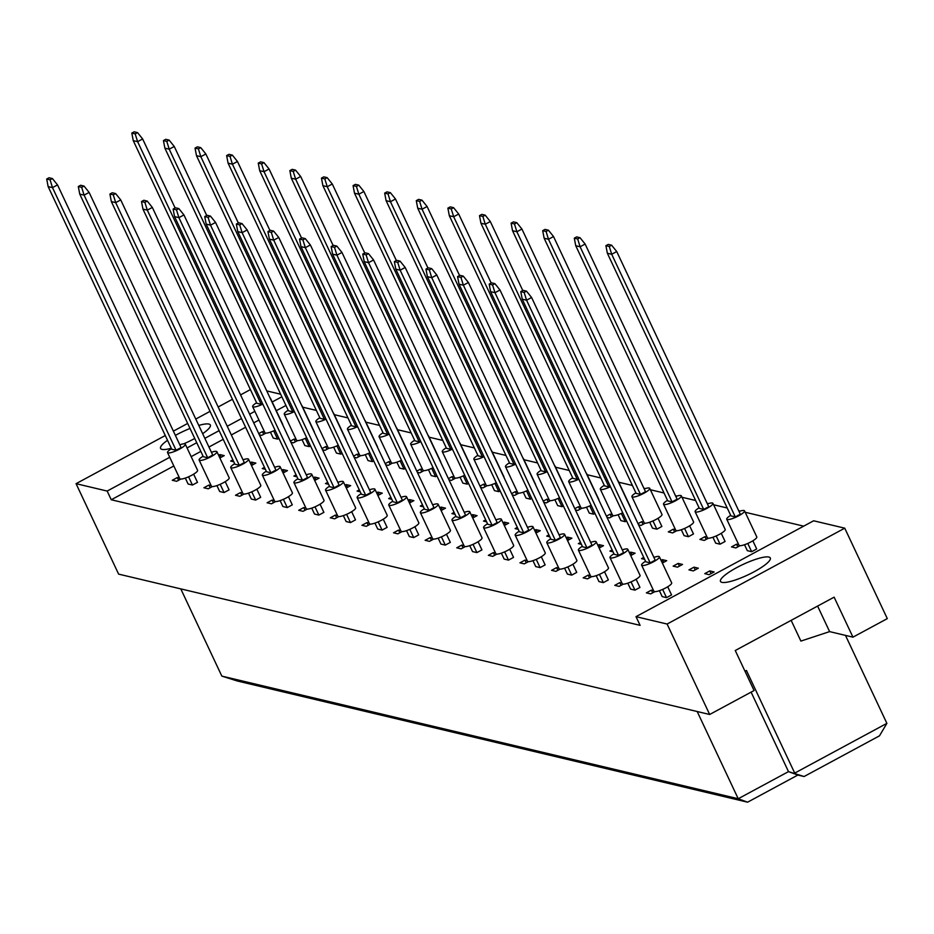 <?xml version="1.0" encoding="UTF-8"?>
<svg xmlns="http://www.w3.org/2000/svg" width="934" height="934" viewBox="0 0 934 934"><rect width="100%" height="100%" fill="white"/><g stroke="black" fill="none" stroke-linecap="round" stroke-linejoin="round"><path stroke-width="1.4" d="M721.935 582.361A27.53 5.767 154.8 0 1 720.488 581.427A27.53 5.767 154.8 0 1 739.763 566.027A27.53 5.767 154.8 0 1 768.857 557.038A27.53 5.767 154.8 0 1 770.305 557.983A27.53 5.767 154.8 0 1 751.029 573.383A27.53 5.767 154.8 0 1 721.935 582.361M636.007 616.662L813.631 520.787L844.745 528.177L667.109 624.04L636.007 616.662L640.094 625.348L111.263 499.76L107.165 491.062L76.063 483.672L118.618 574.118L709.665 714.487L667.109 624.04M709.665 714.487L754.077 690.53L735.256 650.519L834.12 597.165L852.952 637.163L887.3 618.623L844.745 528.177M791.145 620.351L800.893 641.086L829.614 631.617L852.952 637.163M266.75 390.914L280.655 394.218M803.695 526.157L745.192 512.264M740.16 511.061L738.677 510.711M727.236 507.991L713.576 504.757M708.556 503.554L707.073 503.204M695.62 500.484L681.972 497.25M676.94 496.047L675.469 495.697M664.016 492.989L650.368 489.743M645.336 488.552L643.865 488.202M632.411 485.482L618.763 482.236M600.807 477.974L587.159 474.729M569.203 470.467L555.555 467.222M537.599 462.96L523.951 459.715M505.994 455.453L492.346 452.208M474.39 447.946L460.742 444.701M442.774 440.439L429.126 437.194M411.17 432.932L397.522 429.698M379.566 425.425L365.918 422.191M347.962 417.918L334.314 414.684M316.357 410.411L302.709 407.177M76.063 483.672L165.271 435.524M173.385 431.146L187.664 423.441M195.778 419.062L210.057 411.357M218.171 406.979L232.438 399.273M240.552 394.895L250.405 389.583M281.87 396.775L272.203 401.994M254.865 411.345L249.623 414.182M241.509 418.56L227.242 426.266M219.128 430.644L204.85 438.338M196.735 442.716L187.069 447.935M169.743 457.286L107.165 491.062M198.767 425.414A27.53 5.767 154.8 0 1 208.912 424.059A27.53 5.767 154.8 0 1 210.36 425.005A27.53 5.767 154.8 0 1 202.655 433.668M194.739 438.478A27.53 5.767 154.8 0 1 183.718 443.825M171.272 448.273A27.53 5.767 154.8 0 1 161.991 449.382A27.53 5.767 154.8 0 1 160.555 448.437A27.53 5.767 154.8 0 1 167.525 440.288M175.394 435.396A27.53 5.767 154.8 0 1 190.022 428.449M745.005 671.242L746.429 670.472L794.717 773.095L886.891 723.36L845.492 635.4M180.787 588.887L221.837 676.111L738.222 798.745L788.494 771.624L804.081 776.528L797.858 775.057L747.585 802.189L237.423 681.026L221.837 676.111M697.184 711.521L738.222 798.745L747.585 802.189M751.099 692.129L788.494 771.624L797.858 775.057M817.6 606.073L829.614 631.617M285.956 405.473L276.289 410.691M258.963 420.043L253.721 422.88M245.607 427.258L231.328 434.952M223.214 439.33L208.947 447.036M200.833 451.414L191.166 456.633M173.829 465.984L111.263 499.76M752.851 540.809L756.692 548.982L751.66 551.702L747.305 550.663L744.515 544.732M704.75 573.639L709.77 570.919L714.125 571.958L709.104 574.667L704.75 573.639M667.717 586.762L671.558 594.923L666.537 597.643L662.183 596.604L659.392 590.673M740.008 545.701L735.864 547.943L731.509 546.904L736.529 544.195L738.736 544.72M688.942 569.88L693.974 567.172L698.328 568.199L693.297 570.919L688.942 569.88M654.874 591.654L650.729 593.884L646.375 592.856L651.407 590.136L653.602 590.662M721.246 533.314L725.088 541.475L720.056 544.195L715.701 543.156L712.911 537.225M673.134 566.132L678.166 563.412L682.52 564.451L677.489 567.16L673.134 566.132M636.112 579.255L639.953 587.416L634.933 590.136L630.578 589.097L627.788 583.166M708.404 538.206L704.259 540.436L699.905 539.408L704.925 536.688L707.131 537.213M661.074 560.353L662.358 559.664L666.713 560.692L662.346 563.062M623.27 584.147L619.125 586.377L614.77 585.349L619.802 582.629L621.997 583.155M689.631 525.807L693.483 533.968L688.451 536.688L684.097 535.649L681.306 529.718M644.658 559.361L641.53 558.625L643.748 557.423M604.508 571.748L608.349 579.921L603.329 582.629L598.974 581.59L596.184 575.659M676.8 530.699L672.643 532.929L668.289 531.901L673.321 529.181L675.527 529.706M629.469 552.846L630.754 552.157L635.108 553.185L630.742 555.555M591.666 576.64L587.521 578.87L583.166 577.842L588.198 575.122L590.393 575.648M658.026 518.3L661.879 526.461L656.847 529.181L652.492 528.142L649.702 522.211M613.054 551.854L609.925 551.118L612.144 549.928M572.904 564.241L576.745 572.414L571.713 575.122L567.358 574.083L564.568 568.164M638.027 523.67L641.716 521.674L643.911 522.199M645.196 523.192L641.039 525.422L638.587 524.838M597.865 545.351L599.149 544.65L603.504 545.689L599.138 548.048M560.061 569.133L555.917 571.375L551.562 570.335L556.582 567.627L558.789 568.141M626.574 520.95L625.243 521.674L620.888 520.635L618.098 514.704M581.438 544.347L578.321 543.611L580.528 542.421M541.3 556.734L545.141 564.907L540.109 567.615L535.754 566.588L532.964 560.657M606.423 516.163L610.112 514.167L612.307 514.692M613.58 515.685L609.435 517.915L606.972 517.331M566.261 537.844L567.545 537.143L571.9 538.182L567.522 540.541M528.457 561.626L524.313 563.867L519.958 562.828L524.978 560.12L527.185 560.634M594.97 513.443L593.639 514.167L589.284 513.128L586.494 507.209M549.834 536.84L546.717 536.104L548.923 534.913M509.695 549.227L513.537 557.4L508.505 560.108L504.15 559.081L501.36 553.15M574.819 508.656L578.508 506.672L580.703 507.185M581.975 508.178L577.831 510.419L575.367 509.824M534.645 530.337L535.941 529.636L540.296 530.675L535.918 533.034M496.853 554.119L492.708 556.36L488.354 555.321L493.374 552.613L495.58 553.138M563.365 505.936L562.034 506.66L557.68 505.621L554.889 499.702M518.23 529.344L515.113 528.597L517.319 527.406M478.08 541.72L481.932 549.893L476.9 552.601L472.546 551.574L469.755 545.643M543.214 501.149L546.904 499.165L549.099 499.678M550.371 500.671L546.227 502.912L543.763 502.329M503.041 522.83L504.337 522.129L508.691 523.168L504.313 525.527M465.249 546.612L461.104 548.853L456.738 547.814L461.77 545.106L463.976 545.631M531.761 498.429L530.419 499.153L526.064 498.126L523.274 492.195M486.626 521.837L483.508 521.09L485.715 519.899M446.475 534.213L450.328 542.385L445.296 545.094L440.941 544.067L438.151 538.136M511.61 493.642L515.288 491.658L517.494 492.171M518.767 493.164L514.622 495.405L512.159 494.822M471.437 515.323L472.732 514.622L477.087 515.661L472.709 518.02M433.645 539.105L429.488 541.346L425.133 540.307L430.165 537.599L432.36 538.124M500.157 490.922L498.814 491.646L494.46 490.619L491.669 484.688M455.021 514.33L451.904 513.583L454.111 512.392M414.871 526.706L418.712 534.878L413.692 537.587L409.337 536.56L406.547 530.629M480.006 486.135L483.684 484.151L485.89 484.676M487.163 485.657L483.018 487.898L480.555 487.314M439.832 507.816L441.128 507.115L445.483 508.154L441.105 510.513M402.029 531.598L397.884 533.839L393.529 532.8L398.561 530.092L400.756 530.617M468.553 483.415L467.21 484.139L462.855 483.111L460.065 477.181M423.417 506.823L420.288 506.076L422.507 504.885M383.267 519.199L387.108 527.371L382.088 530.092L377.733 529.053L374.943 523.122M448.402 478.628L452.079 476.644L454.286 477.169M455.558 478.15L451.414 480.391L448.95 479.807M408.228 500.309L409.512 499.608L413.867 500.647L409.501 503.006M370.424 524.091L366.28 526.332L361.925 525.293L366.957 522.585L369.152 523.11M436.949 475.92L435.606 476.632L431.251 475.604L428.461 469.674M391.813 499.316L388.684 498.569L390.902 497.378M351.663 511.692L355.504 519.864L350.483 522.585L346.129 521.546L343.338 515.615M416.786 471.121L420.475 469.137L422.682 469.662M423.954 470.643L419.81 472.884L417.346 472.3M376.624 492.802L377.908 492.113L382.263 493.14L377.896 495.499M338.82 516.584L334.676 518.825L330.321 517.798L335.353 515.078L337.548 515.603M405.344 468.413L404.002 469.125L399.647 468.097L396.857 462.167M360.209 491.809L357.08 491.062L359.298 489.871M320.058 504.197L323.9 512.357L318.868 515.078L314.513 514.039L311.722 508.108M385.182 463.614L388.871 461.629L391.066 462.155M392.35 463.136L388.194 465.377L385.742 464.793M345.02 485.295L346.304 484.606L350.659 485.633L346.292 487.992M307.216 509.088L303.071 511.318L298.717 510.291L303.737 507.571L305.943 508.096M373.728 460.906L372.397 461.629L368.043 460.59L365.252 454.66M328.593 484.302L325.476 483.567L327.682 482.364M288.454 496.69L292.295 504.85L287.263 507.571L282.909 506.532L280.118 500.601M353.577 456.107L357.267 454.122L359.462 454.648M360.734 455.629L356.59 457.87L354.126 457.286M313.415 477.788L314.7 477.099L319.054 478.126L314.676 480.496M275.612 501.581L271.467 503.811L267.112 502.784L272.133 500.064L274.339 500.589M342.124 453.399L340.793 454.122L336.438 453.083L333.648 447.152M296.989 476.795L293.871 476.06L296.078 474.857M256.85 489.183L260.691 497.343L255.659 500.064L251.304 499.025L248.514 493.094M321.973 448.612L325.662 446.615L327.857 447.141M329.13 448.133L324.985 450.363L322.522 449.779M281.811 470.281L283.095 469.592L287.45 470.619L283.072 472.989M244.007 494.074L239.863 496.304L235.508 495.277L240.528 492.557L242.735 493.082M310.52 445.892L309.189 446.615L304.834 445.576L302.044 439.645M265.384 469.288L262.267 468.553L264.474 467.35M225.234 481.675L229.087 489.848L224.055 492.557L219.7 491.517L216.91 485.587M290.369 441.105L294.058 439.108L296.253 439.634M297.526 440.626L293.381 442.856L290.918 442.272M250.195 462.785L251.491 462.085L255.846 463.112L251.468 465.482M212.403 486.567L208.259 488.797L203.904 487.77L208.924 485.05L211.131 485.575M278.916 438.385L277.573 439.108L273.218 438.069L270.428 432.138M233.78 461.781L230.663 461.046L232.87 459.855M193.63 474.168L197.483 482.341L192.451 485.05L188.096 484.01L185.306 478.091M258.765 433.598L262.442 431.601L264.649 432.127M265.921 433.119L261.777 435.349L259.313 434.765M218.591 455.278L219.887 454.578L224.242 455.617L219.864 457.975M180.799 479.06L176.643 481.302L172.288 480.263L177.32 477.554L179.526 478.068M709.77 570.919L711.043 573.616M736.529 544.195L737.802 546.892M693.974 567.172L695.235 569.868M651.407 590.136L652.679 592.845M678.166 563.412L679.438 566.109M704.925 536.688L706.197 539.385M662.358 559.664L663.63 562.361M619.802 582.629L621.063 585.338M673.321 529.181L674.593 531.878M630.754 552.157L632.026 554.854M588.198 575.122L589.459 577.831M641.716 521.674L642.989 524.383M599.149 544.65L600.422 547.347M556.582 567.627L557.855 570.324M610.112 514.167L611.385 516.876M567.545 537.143L568.818 539.84M524.978 560.12L526.251 562.817M578.508 506.672L579.769 509.369M535.941 529.636L537.213 532.333M493.374 552.613L494.646 555.31M546.904 499.165L548.165 501.862M504.337 522.129L505.609 524.826M461.77 545.106L463.042 547.803M515.288 491.658L516.56 494.355M472.732 514.622L473.993 517.319M430.165 537.599L431.438 540.296M483.684 484.151L484.956 486.847M441.128 507.115L442.389 509.824M398.561 530.092L399.834 532.789M452.079 476.644L453.352 479.34M409.512 499.608L410.785 502.317M366.957 522.585L368.229 525.282M420.475 469.137L421.748 471.833M377.908 492.113L379.181 494.81M335.353 515.078L336.614 517.775M388.871 461.629L390.143 464.326M346.304 484.606L347.576 487.303M303.737 507.571L305.009 510.268M357.267 454.122L358.539 456.819M314.7 477.099L315.972 479.796M272.133 500.064L273.405 502.772M325.662 446.615L326.935 449.312M283.095 469.592L284.368 472.289M240.528 492.557L241.801 495.265M294.058 439.108L295.319 441.805M251.491 462.085L252.764 464.782M208.924 485.05L210.197 487.758M262.442 431.601L263.715 434.31M219.887 454.578L221.16 457.275M177.32 477.554L178.592 480.251M886.891 723.36L879.489 735.829L804.081 776.528M256.605 402.752A9.83 2.066 -25.2 0 0 252.647 406.629A9.83 2.066 -25.2 0 0 262.804 404.13M252.647 406.629L264.929 432.722A9.83 2.066 -25.2 0 0 275.075 430.224M261.205 404.317L137.613 141.676L133.258 140.637L256.85 403.29L261.205 404.317L262.547 403.593M175.113 207.967L142.645 138.968L137.613 141.676L135.185 133.877L137.531 132.616L134.169 131.811L131.822 133.083L135.185 133.877M131.822 133.083L133.258 140.637M142.645 138.968L137.531 132.616M270.428 398.736A9.83 2.066 -25.2 0 0 270.44 398.258A9.83 2.066 -25.2 0 0 270.066 397.966M282.71 424.818A9.83 2.066 -25.2 0 0 282.722 424.351L270.44 398.258M277.573 439.108L273.697 430.854M171.482 448.705A9.83 2.066 -25.2 0 0 167.525 452.57A9.83 2.066 -25.2 0 0 179.526 449.126A9.83 2.066 -25.2 0 0 185.306 444.199A9.83 2.066 -25.2 0 0 179.807 444.782M167.525 452.57L179.795 478.663A9.83 2.066 -25.2 0 0 191.809 475.219A9.83 2.066 -25.2 0 0 197.588 470.292L185.306 444.199M176.082 450.258L52.491 187.617L48.136 186.59L171.728 449.231L176.082 450.258L181.103 447.549L57.523 184.909L52.491 187.617L50.062 179.818L52.409 178.557L49.047 177.752L46.7 179.024L50.062 179.818M46.7 179.024L48.136 186.59M57.523 184.909L52.409 178.557M192.451 485.05L188.575 476.807M288.209 410.259A9.83 2.066 -25.2 0 0 284.251 414.136A9.83 2.066 -25.2 0 0 294.408 411.637M284.251 414.136L296.533 440.229A9.83 2.066 -25.2 0 0 306.679 437.731M292.809 411.824L169.229 149.183L164.874 148.144L288.454 410.797L292.809 411.824L294.152 411.1M206.729 215.474L174.249 146.475L169.229 149.183L166.789 141.384L169.136 140.112L165.785 139.318L163.438 140.59L166.789 141.384M163.438 140.59L164.874 148.144M174.249 146.475L169.136 140.112M302.032 406.232A9.83 2.066 -25.2 0 0 302.044 405.765A9.83 2.066 -25.2 0 0 301.67 405.473M314.314 432.325A9.83 2.066 -25.2 0 0 314.326 431.858L302.044 405.765M309.189 446.615L305.301 438.361M319.813 417.767A9.83 2.066 -25.2 0 0 315.867 421.643A9.83 2.066 -25.2 0 0 326.013 419.144M315.867 421.643L328.138 447.736A9.83 2.066 -25.2 0 0 338.283 445.238M324.425 419.331L200.833 156.69L196.479 155.651L320.07 418.292L324.425 419.331L325.756 418.607M238.333 222.981L205.854 153.97L200.833 156.69L198.393 148.891L200.74 147.619L197.389 146.825L195.043 148.097L198.393 148.891M195.043 148.097L196.479 155.651M205.854 153.97L200.74 147.619M333.636 413.739A9.83 2.066 -25.2 0 0 333.648 413.272A9.83 2.066 -25.2 0 0 333.286 412.98M345.919 439.832A9.83 2.066 -25.2 0 0 345.93 439.365L333.648 413.272M340.793 454.122L336.905 445.868M351.418 425.274A9.83 2.066 -25.2 0 0 347.471 429.15A9.83 2.066 -25.2 0 0 357.617 426.651M347.471 429.15L359.742 455.243A9.83 2.066 -25.2 0 0 369.887 452.745M356.029 426.838L232.438 164.197L228.083 163.158L351.674 425.799L356.029 426.838L357.36 426.114M269.938 230.488L237.458 161.477L232.438 164.197L230.009 156.398L232.356 155.126L228.993 154.332L226.647 155.593L230.009 156.398M226.647 155.593L228.083 163.158M237.458 161.477L232.356 155.126M365.252 421.246A9.83 2.066 -25.2 0 0 365.252 420.779A9.83 2.066 -25.2 0 0 364.89 420.487M377.523 447.339A9.83 2.066 -25.2 0 0 377.534 446.872L365.252 420.779M372.397 461.629L368.51 453.375M383.033 432.781A9.83 2.066 -25.2 0 0 379.076 436.657A9.83 2.066 -25.2 0 0 389.221 434.158M379.076 436.657L391.346 462.75A9.83 2.066 -25.2 0 0 401.503 460.24M387.633 434.345L264.042 171.704L259.687 170.665L383.279 433.306L387.633 434.345L388.964 433.621M301.542 237.995L269.074 168.984L264.042 171.704L261.613 163.905L263.96 162.633L260.598 161.839L258.251 163.1L261.613 163.905M258.251 163.1L259.687 170.665M269.074 168.984L263.96 162.633M396.857 428.753A9.83 2.066 -25.2 0 0 396.857 428.286A9.83 2.066 -25.2 0 0 396.495 427.994M409.127 454.846A9.83 2.066 -25.2 0 0 409.139 454.379L396.857 428.286M404.002 469.125L400.114 460.882M203.087 456.212A9.83 2.066 -25.2 0 0 199.129 460.077A9.83 2.066 -25.2 0 0 211.131 456.633A9.83 2.066 -25.2 0 0 216.922 451.706A9.83 2.066 -25.2 0 0 211.411 452.289M199.129 460.077L211.411 486.17A9.83 2.066 -25.2 0 0 223.413 482.726A9.83 2.066 -25.2 0 0 229.192 477.799L216.922 451.706M207.687 457.765L84.095 195.124L79.74 194.097L203.332 456.738L207.687 457.765L212.718 455.056L89.127 192.416L84.095 195.124L81.667 187.325L84.013 186.064L80.651 185.259L78.304 186.531L81.667 187.325M78.304 186.531L79.74 194.097M89.127 192.416L84.013 186.064M224.055 492.557L220.179 484.302M234.691 463.708A9.83 2.066 -25.2 0 0 230.733 467.584A9.83 2.066 -25.2 0 0 242.735 464.14A9.83 2.066 -25.2 0 0 248.526 459.213A9.83 2.066 -25.2 0 0 243.015 459.797M230.733 467.584L243.015 493.677A9.83 2.066 -25.2 0 0 255.017 490.233A9.83 2.066 -25.2 0 0 260.796 485.306L248.526 459.213M239.291 465.272L115.699 202.631L111.344 201.592L234.936 464.245L239.291 465.272L244.323 462.563L120.731 199.923L115.699 202.631L113.271 194.832L115.618 193.572L112.255 192.766L109.908 194.038L113.271 194.832M109.908 194.038L111.344 201.592M120.731 199.923L115.618 193.572M255.659 500.064L251.783 491.809M266.295 471.215A9.83 2.066 -25.2 0 0 262.337 475.091A9.83 2.066 -25.2 0 0 274.339 471.647A9.83 2.066 -25.2 0 0 280.13 466.72A9.83 2.066 -25.2 0 0 274.619 467.304M262.337 475.091L274.619 501.184A9.83 2.066 -25.2 0 0 286.621 497.74A9.83 2.066 -25.2 0 0 292.4 492.813L280.13 466.72M270.895 472.779L147.303 210.138L142.949 209.099L266.54 471.752L270.895 472.779L275.927 470.071L152.335 207.43L147.303 210.138L144.875 202.339L147.222 201.079L143.859 200.273L141.513 201.546L144.875 202.339M141.513 201.546L142.949 209.099M152.335 207.43L147.222 201.079M287.263 507.571L283.387 499.316M297.899 478.722A9.83 2.066 -25.2 0 0 293.941 482.598A9.83 2.066 -25.2 0 0 305.955 479.154A9.83 2.066 -25.2 0 0 311.734 474.227A9.83 2.066 -25.2 0 0 306.224 474.811M293.941 482.598L306.224 508.691A9.83 2.066 -25.2 0 0 318.225 505.247A9.83 2.066 -25.2 0 0 324.016 500.32L311.734 474.227M302.499 480.286L178.908 217.645L174.553 216.606L298.144 479.247L302.499 480.286L307.531 477.578L183.94 214.937L178.908 217.645L176.479 209.846L178.826 208.574L175.464 207.78L173.117 209.053L176.479 209.846M173.117 209.053L174.553 216.606M183.94 214.937L178.826 208.574M318.868 515.078L314.992 506.823M414.638 440.288A9.83 2.066 -25.2 0 0 410.68 444.164A9.83 2.066 -25.2 0 0 420.825 441.665M410.68 444.164L422.962 470.246A9.83 2.066 -25.2 0 0 433.107 467.747M419.238 441.852L295.646 179.211L291.291 178.172L414.883 440.813L419.238 441.852L420.58 441.128M333.146 245.502L300.678 176.491L295.646 179.211L293.218 171.412L295.564 170.14L292.202 169.346L289.855 170.607L293.218 171.412M289.855 170.607L291.291 178.172M300.678 176.491L295.564 170.14M428.461 436.26A9.83 2.066 -25.2 0 0 428.472 435.793A9.83 2.066 -25.2 0 0 428.099 435.501M440.731 462.353A9.83 2.066 -25.2 0 0 440.743 461.875L428.472 435.793M435.606 476.632L431.73 468.389M446.242 447.795A9.83 2.066 -25.2 0 0 442.284 451.671A9.83 2.066 -25.2 0 0 452.43 449.172M442.284 451.671L454.566 477.753A9.83 2.066 -25.2 0 0 464.712 475.254M450.842 449.359L327.25 186.718L322.895 185.679L446.487 448.32L450.842 449.359L452.184 448.635M364.75 253.009L332.282 183.998L327.25 186.718L324.822 178.919L327.169 177.647L323.806 176.853L321.459 178.114L324.822 178.919M321.459 178.114L322.895 185.679M332.282 183.998L327.169 177.647M460.065 443.767A9.83 2.066 -25.2 0 0 460.077 443.3A9.83 2.066 -25.2 0 0 459.703 443.008M472.347 469.86A9.83 2.066 -25.2 0 0 472.347 469.382L460.077 443.3M467.21 484.139L463.334 475.896M477.846 455.302A9.83 2.066 -25.2 0 0 473.888 459.178A9.83 2.066 -25.2 0 0 484.034 456.668M473.888 459.178L486.17 485.26A9.83 2.066 -25.2 0 0 496.316 482.761M482.446 456.866L358.854 194.214L354.5 193.186L478.091 455.827L482.446 456.866L483.789 456.142M396.355 260.516L363.886 191.505L358.854 194.214L356.426 186.415L358.773 185.154L355.41 184.36L353.064 185.621L356.426 186.415M353.064 185.621L354.5 193.186M363.886 191.505L358.773 185.154M491.669 451.274A9.83 2.066 -25.2 0 0 491.681 450.807A9.83 2.066 -25.2 0 0 491.307 450.503M503.951 477.367A9.83 2.066 -25.2 0 0 503.951 476.889L491.681 450.807M498.814 491.646L494.938 483.403M329.504 486.229A9.83 2.066 -25.2 0 0 325.546 490.105A9.83 2.066 -25.2 0 0 337.559 486.661A9.83 2.066 -25.2 0 0 343.338 481.734A9.83 2.066 -25.2 0 0 337.839 482.318M325.546 490.105L337.828 516.198A9.83 2.066 -25.2 0 0 349.83 512.743A9.83 2.066 -25.2 0 0 355.62 507.827L343.338 481.734M334.103 487.793L210.524 225.152L206.169 224.113L329.749 486.754L334.103 487.793L339.135 485.085L215.544 222.432L210.524 225.152L208.084 217.353L210.43 216.081L207.079 215.287L204.733 216.548L208.084 217.353M204.733 216.548L206.169 224.113M215.544 222.432L210.43 216.081M350.483 522.585L346.596 514.33M361.108 493.736A9.83 2.066 -25.2 0 0 357.162 497.612A9.83 2.066 -25.2 0 0 369.163 494.168A9.83 2.066 -25.2 0 0 374.943 489.241A9.83 2.066 -25.2 0 0 369.444 489.813M357.162 497.612L369.432 523.705A9.83 2.066 -25.2 0 0 381.434 520.25A9.83 2.066 -25.2 0 0 387.225 515.334L374.943 489.241M365.719 495.3L242.128 232.659L237.773 231.62L361.365 494.261L365.719 495.3L370.74 492.58L247.148 229.939L242.128 232.659L239.688 224.861L242.034 223.588L238.684 222.794L236.337 224.055L239.688 224.861M236.337 224.055L237.773 231.62M247.148 229.939L242.034 223.588M382.088 530.092L378.2 521.837M392.712 501.243A9.83 2.066 -25.2 0 0 388.766 505.119A9.83 2.066 -25.2 0 0 400.768 501.675A9.83 2.066 -25.2 0 0 406.547 496.748A9.83 2.066 -25.2 0 0 401.048 497.32M388.766 505.119L401.036 531.212A9.83 2.066 -25.2 0 0 413.05 527.757A9.83 2.066 -25.2 0 0 418.829 522.842L406.547 496.748M397.324 502.807L273.732 240.166L269.377 239.127L392.969 501.768L397.324 502.807L402.344 500.087L278.752 237.446L273.732 240.166L271.304 232.368L273.65 231.095L270.288 230.301L267.941 231.562L271.304 232.368M267.941 231.562L269.377 239.127M278.752 237.446L273.65 231.095M413.692 537.587L409.804 529.344M509.45 462.809A9.83 2.066 -25.2 0 0 505.492 466.685A9.83 2.066 -25.2 0 0 515.65 464.175M505.492 466.685L517.775 492.767A9.83 2.066 -25.2 0 0 527.92 490.268M514.05 464.373L390.459 201.721L386.104 200.693L509.695 463.334L514.05 464.373L515.393 463.649M427.959 268.023L395.491 199.012L390.459 201.721L388.03 193.922L390.377 192.661L387.015 191.867L384.668 193.128L388.03 193.922M384.668 193.128L386.104 200.693M395.491 199.012L390.377 192.661M523.274 458.781A9.83 2.066 -25.2 0 0 523.285 458.314A9.83 2.066 -25.2 0 0 522.912 458.01M535.556 484.874A9.83 2.066 -25.2 0 0 535.567 484.396L523.285 458.314M530.419 499.153L526.543 490.91M541.055 470.316A9.83 2.066 -25.2 0 0 537.097 474.18A9.83 2.066 -25.2 0 0 547.254 471.682M537.097 474.18L549.379 500.274A9.83 2.066 -25.2 0 0 559.524 497.775M545.654 471.868L422.075 209.228L417.72 208.2L541.3 470.841L545.654 471.868L546.997 471.156M459.575 275.53L427.095 206.519L422.075 209.228L419.635 201.429L421.981 200.168L418.63 199.362L416.284 200.635L419.635 201.429M416.284 200.635L417.72 208.2M427.095 206.519L421.981 200.168M554.878 466.288A9.83 2.066 -25.2 0 0 554.889 465.809A9.83 2.066 -25.2 0 0 554.516 465.517M567.16 492.381A9.83 2.066 -25.2 0 0 567.172 491.903L554.889 465.809M562.034 506.66L558.147 498.417M572.659 477.823A9.83 2.066 -25.2 0 0 568.713 481.687A9.83 2.066 -25.2 0 0 578.858 479.189M568.713 481.687L580.983 507.781A9.83 2.066 -25.2 0 0 591.129 505.282M577.27 479.376L453.679 216.735L449.324 215.707L572.916 478.348L577.27 479.376L578.601 478.652M491.179 283.025L458.699 214.026L453.679 216.735L451.239 208.936L453.585 207.675L450.235 206.869L447.888 208.142L451.239 208.936M447.888 208.142L449.324 215.707M458.699 214.026L453.585 207.675M586.482 473.795A9.83 2.066 -25.2 0 0 586.494 473.316A9.83 2.066 -25.2 0 0 586.132 473.024M598.764 499.877A9.83 2.066 -25.2 0 0 598.776 499.41L586.494 473.316M593.639 514.167L589.751 505.913M604.263 485.318A9.83 2.066 -25.2 0 0 600.317 489.194A9.83 2.066 -25.2 0 0 610.462 486.696M600.317 489.194L612.587 515.288A9.83 2.066 -25.2 0 0 622.733 512.789M608.875 486.883L485.283 224.242L480.928 223.214L604.52 485.855L608.875 486.883L610.206 486.159M522.783 290.532L490.303 221.533L485.283 224.242L482.855 216.443L485.201 215.182L481.839 214.376L479.492 215.649L482.855 216.443M479.492 215.649L480.928 223.214M490.303 221.533L485.201 215.182M618.098 481.302A9.83 2.066 -25.2 0 0 618.098 480.823A9.83 2.066 -25.2 0 0 617.736 480.531M630.368 507.384A9.83 2.066 -25.2 0 0 630.38 506.917L618.098 480.823M625.243 521.674L621.355 513.42M635.879 492.825A9.83 2.066 -25.2 0 0 631.921 496.701A9.83 2.066 -25.2 0 0 643.923 493.257A9.83 2.066 -25.2 0 0 649.702 488.33A9.83 2.066 -25.2 0 0 644.203 488.914M631.921 496.701L644.191 522.795A9.83 2.066 -25.2 0 0 656.205 519.351A9.83 2.066 -25.2 0 0 661.984 514.424L649.702 488.33M640.479 494.39L516.887 231.749L512.533 230.71L636.124 493.362L640.479 494.39L645.499 491.681L521.919 229.04L516.887 231.749L514.459 223.95L516.806 222.689L513.443 221.883L511.096 223.156L514.459 223.95M511.096 223.156L512.533 230.71M521.919 229.04L516.806 222.689M656.847 529.181L652.959 520.927M667.483 500.332A9.83 2.066 -25.2 0 0 663.525 504.208A9.83 2.066 -25.2 0 0 675.527 500.764A9.83 2.066 -25.2 0 0 681.318 495.837A9.83 2.066 -25.2 0 0 675.807 496.421M663.525 504.208L675.796 530.302A9.83 2.066 -25.2 0 0 687.809 526.858A9.83 2.066 -25.2 0 0 693.588 521.931L681.318 495.837M672.083 501.897L548.491 239.256L544.137 238.217L667.728 500.858L672.083 501.897L677.115 499.188L553.523 236.547L548.491 239.256L546.063 231.457L548.41 230.184L545.047 229.39L542.701 230.663L546.063 231.457M542.701 230.663L544.137 238.217M553.523 236.547L548.41 230.184M688.451 536.688L684.575 528.434M699.087 507.839A9.83 2.066 -25.2 0 0 695.13 511.715A9.83 2.066 -25.2 0 0 707.131 508.271A9.83 2.066 -25.2 0 0 712.922 503.344A9.83 2.066 -25.2 0 0 707.412 503.928M695.13 511.715L707.412 537.809A9.83 2.066 -25.2 0 0 719.413 534.365A9.83 2.066 -25.2 0 0 725.193 529.438L712.922 503.344M703.687 509.404L580.096 246.763L575.741 245.724L699.332 508.365L703.687 509.404L708.719 506.695L585.128 244.043L580.096 246.763L577.667 238.964L580.014 237.691L576.652 236.897L574.305 238.158L577.667 238.964M574.305 238.158L575.741 245.724M585.128 244.043L580.014 237.691M720.056 544.195L716.18 535.941M730.692 515.346A9.83 2.066 -25.2 0 0 726.734 519.222A9.83 2.066 -25.2 0 0 738.736 515.778A9.83 2.066 -25.2 0 0 744.526 510.851A9.83 2.066 -25.2 0 0 739.016 511.423M726.734 519.222L739.016 545.316A9.83 2.066 -25.2 0 0 751.018 541.86A9.83 2.066 -25.2 0 0 756.797 536.945L744.526 510.851M735.291 516.911L611.7 254.27L607.345 253.231L730.937 515.872L735.291 516.911L740.323 514.202L616.732 251.55L611.7 254.27L609.272 246.471L611.618 245.198L608.256 244.404L605.909 245.665L609.272 246.471M605.909 245.665L607.345 253.231M616.732 251.55L611.618 245.198M751.66 551.702L747.784 543.448M424.328 508.75A9.83 2.066 -25.2 0 0 420.37 512.626A9.83 2.066 -25.2 0 0 432.372 509.182A9.83 2.066 -25.2 0 0 438.151 504.255A9.83 2.066 -25.2 0 0 432.652 504.827M420.37 512.626L432.64 538.708A9.83 2.066 -25.2 0 0 444.654 535.264A9.83 2.066 -25.2 0 0 450.433 530.337L438.151 504.255M428.928 510.314L305.336 247.673L300.981 246.634L424.573 509.275L428.928 510.314L433.948 507.594L310.368 244.953L305.336 247.673L302.908 239.875L305.255 238.602L301.892 237.808L299.545 239.069L302.908 239.875M299.545 239.069L300.981 246.634M310.368 244.953L305.255 238.602M445.296 545.094L441.408 536.852M455.932 516.257A9.83 2.066 -25.2 0 0 451.974 520.133A9.83 2.066 -25.2 0 0 463.976 516.677A9.83 2.066 -25.2 0 0 469.767 511.762A9.83 2.066 -25.2 0 0 464.256 512.334M451.974 520.133L464.245 546.215A9.83 2.066 -25.2 0 0 476.258 542.771A9.83 2.066 -25.2 0 0 482.037 537.844L469.767 511.762M460.532 517.821L336.941 255.169L332.586 254.141L456.177 516.782L460.532 517.821L465.564 515.101L341.972 252.46L336.941 255.169L334.512 247.37L336.859 246.109L333.496 245.315L331.15 246.576L334.512 247.37M331.15 246.576L332.586 254.141M341.972 252.46L336.859 246.109M476.9 552.601L473.024 544.359M487.536 523.764A9.83 2.066 -25.2 0 0 483.578 527.64A9.83 2.066 -25.2 0 0 495.58 524.184A9.83 2.066 -25.2 0 0 501.371 519.269A9.83 2.066 -25.2 0 0 495.861 519.841M483.578 527.64L495.861 553.722A9.83 2.066 -25.2 0 0 507.863 550.278A9.83 2.066 -25.2 0 0 513.642 545.351L501.371 519.269M492.136 525.328L368.545 262.676L364.19 261.648L487.781 524.289L492.136 525.328L497.168 522.608L373.577 259.967L368.545 262.676L366.116 254.877L368.463 253.616L365.101 252.822L362.754 254.083L366.116 254.877M362.754 254.083L364.19 261.648M373.577 259.967L368.463 253.616M508.505 560.108L504.629 551.866M519.141 531.271A9.83 2.066 -25.2 0 0 515.183 535.135A9.83 2.066 -25.2 0 0 527.185 531.691A9.83 2.066 -25.2 0 0 532.975 526.764A9.83 2.066 -25.2 0 0 527.465 527.348M515.183 535.135L527.465 561.229A9.83 2.066 -25.2 0 0 539.467 557.785A9.83 2.066 -25.2 0 0 545.246 552.858L532.975 526.764M523.74 532.824L400.149 270.183L395.794 269.155L519.386 531.796L523.74 532.824L528.772 530.115L405.181 267.474L400.149 270.183L397.721 262.384L400.067 261.123L396.705 260.329L394.358 261.59L397.721 262.384M394.358 261.59L395.794 269.155M405.181 267.474L400.067 261.123M540.109 567.615L536.233 559.373M550.745 538.778A9.83 2.066 -25.2 0 0 546.787 542.642A9.83 2.066 -25.2 0 0 558.801 539.198A9.83 2.066 -25.2 0 0 564.58 534.271A9.83 2.066 -25.2 0 0 559.069 534.855M546.787 542.642L559.069 568.736A9.83 2.066 -25.2 0 0 571.071 565.292A9.83 2.066 -25.2 0 0 576.862 560.365L564.58 534.271M555.345 540.331L431.753 277.69L427.398 276.662L550.99 539.303L555.345 540.331L560.377 537.622L436.785 274.981L431.753 277.69L429.325 269.891L431.671 268.63L428.309 267.825L425.962 269.097L429.325 269.891M425.962 269.097L427.398 276.662M436.785 274.981L431.671 268.63M571.713 575.122L567.837 566.868M582.349 546.285A9.83 2.066 -25.2 0 0 578.391 550.149A9.83 2.066 -25.2 0 0 590.405 546.705A9.83 2.066 -25.2 0 0 596.184 541.778A9.83 2.066 -25.2 0 0 590.685 542.362M578.391 550.149L590.673 576.243A9.83 2.066 -25.2 0 0 602.675 572.799A9.83 2.066 -25.2 0 0 608.466 567.872L596.184 541.778M586.949 547.838L463.369 285.197L459.014 284.17L582.594 546.81L586.949 547.838L591.981 545.129L468.389 282.488L463.369 285.197L460.929 277.398L463.276 276.137L459.925 275.332L457.578 276.604L460.929 277.398M457.578 276.604L459.014 284.17M468.389 282.488L463.276 276.137M603.329 582.629L599.441 574.375M613.953 553.78A9.83 2.066 -25.2 0 0 610.007 557.656A9.83 2.066 -25.2 0 0 622.009 554.212A9.83 2.066 -25.2 0 0 627.788 549.285A9.83 2.066 -25.2 0 0 622.289 549.869M610.007 557.656L622.278 583.75A9.83 2.066 -25.2 0 0 634.279 580.306A9.83 2.066 -25.2 0 0 640.07 575.379L627.788 549.285M618.565 555.345L494.973 292.704L490.619 291.665L614.21 554.317L618.565 555.345L623.585 552.636L499.994 289.995L494.973 292.704L492.533 284.905L494.88 283.644L491.529 282.839L489.183 284.111L492.533 284.905M489.183 284.111L490.619 291.665M499.994 289.995L494.88 283.644M634.933 590.136L631.045 581.882M645.557 561.287A9.83 2.066 -25.2 0 0 641.611 565.163A9.83 2.066 -25.2 0 0 653.613 561.719A9.83 2.066 -25.2 0 0 659.392 556.792A9.83 2.066 -25.2 0 0 653.893 557.376M641.611 565.163L653.882 591.257A9.83 2.066 -25.2 0 0 665.895 587.813A9.83 2.066 -25.2 0 0 671.674 582.886L659.392 556.792M650.169 562.852L526.578 300.211L522.223 299.172L645.814 561.824L650.169 562.852L655.189 560.143L531.598 297.502L526.578 300.211L524.149 292.412L526.496 291.151L523.133 290.346L520.787 291.618L524.149 292.412M520.787 291.618L522.223 299.172M531.598 297.502L526.496 291.151M666.537 597.643L662.65 589.389"/></g></svg>

